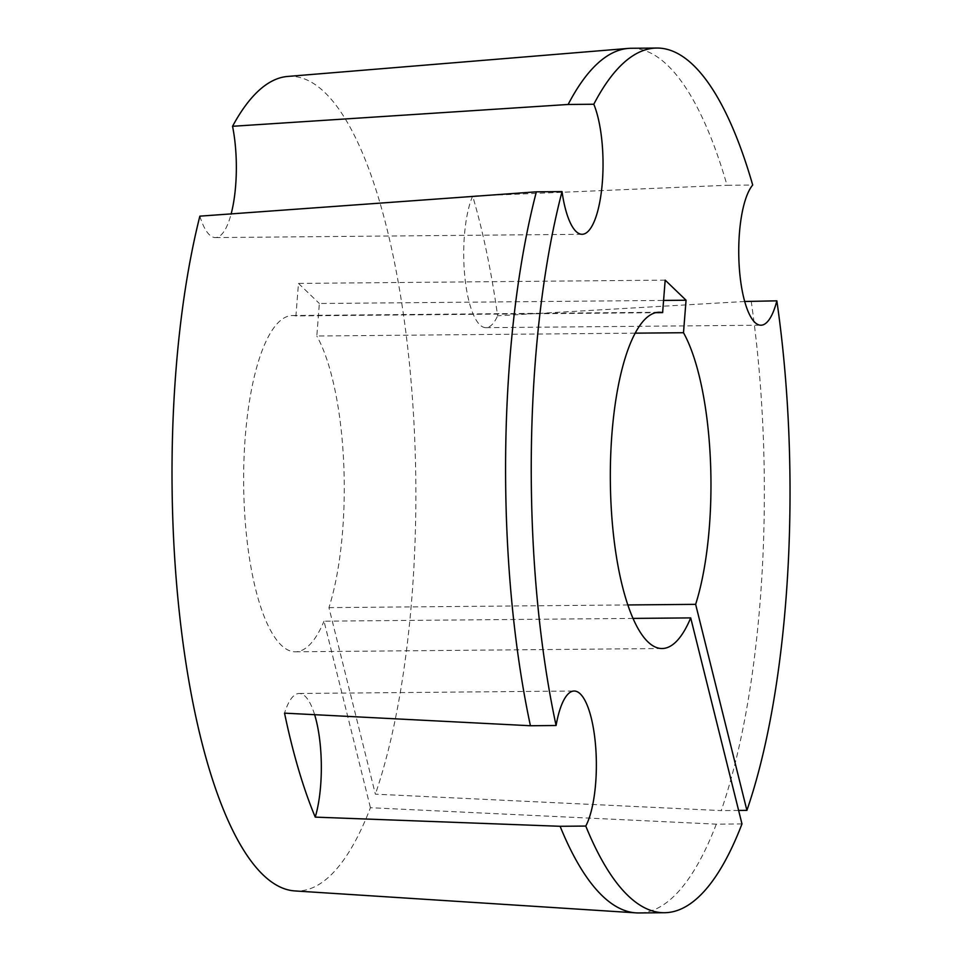 <?xml version="1.0" encoding="UTF-8"?>
<svg xmlns="http://www.w3.org/2000/svg" width="961" height="961" viewBox="0 0 961 961"><rect width="100%" height="100%" fill="white"/><g stroke="black" fill="none" stroke-linecap="round" stroke-linejoin="round"><path stroke-width="0.72" stroke-dasharray="4.8 3.6" d="M314.559 714.455A72.063 21.562 89.5 0 0 299.123 693.482A72.063 21.562 89.5 0 0 284.54 713.146M635.161 333.155L316.806 336.002L319.352 303.508L663.583 300.433M751.178 301.057A432.354 129.351 -90.5 0 1 721.23 810.603L375.367 794.17L328.938 607.628A168.139 50.296 89.5 0 0 342.645 530.532A168.139 50.296 89.5 0 0 316.806 336.002M631.113 48.278A432.354 129.351 -90.5 0 1 727.033 185.269L752.703 185.041M744.703 301.49L497.618 315.797A414.083 123.885 89.5 0 0 472.656 196.068L727.033 185.269M287.639 76.448A407.356 121.867 -90.5 0 1 406.647 338.536A407.356 121.867 -90.5 0 1 375.367 794.17M738.625 810.447L721.23 810.603M328.938 607.628L627.869 604.949M741.976 823.925L716.305 824.154L370.429 807.72A407.356 121.867 -90.5 0 1 294.919 890.931M716.305 824.154A432.354 129.351 -90.5 0 1 638.837 912.95M633.047 618.403L324.013 621.178L370.429 807.72M665.18 280.131L298.487 283.411L295.928 315.905L655.666 312.685M199.864 216.153A72.063 21.562 89.5 0 0 215.432 237.571A72.063 21.562 89.5 0 0 231.072 214.183M298.487 283.411L319.352 303.508M295.928 315.905A168.139 50.296 89.5 0 0 292.444 315.532A168.139 50.296 89.5 0 0 243.65 484.116A168.139 50.296 89.5 0 0 295.447 651.798A168.139 50.296 89.5 0 0 324.013 621.178M472.656 196.068A72.063 21.562 89.5 0 0 464.86 276.936A72.063 21.562 89.5 0 0 485.918 327.665A72.063 21.562 89.5 0 0 497.618 315.797M299.123 693.482L574.149 691.019M295.447 651.798L662.153 648.519M292.444 315.532L659.138 312.253M485.918 327.665L760.944 325.214M215.432 237.571L582.126 234.292"/><path stroke-width="1.44" d="M568.143 104.473L232.55 126.287A407.356 121.867 -90.5 0 1 287.639 76.448L628.278 48.41A432.354 129.351 -90.5 0 1 631.113 48.278L656.783 48.05A432.354 129.351 89.5 0 0 593.802 104.244L568.143 104.473A432.354 129.351 -90.5 0 1 628.278 48.41M560.107 826.292L585.778 826.064A432.354 129.351 89.5 0 0 664.507 912.722L638.837 912.95A432.354 129.351 -90.5 0 1 636.002 912.866A432.354 129.351 -90.5 0 1 560.107 826.292L315.244 817.126A414.083 123.885 89.5 0 1 284.54 713.146L530.424 725.747L556.083 725.507A432.354 129.351 89.5 0 1 535.433 359.87A432.354 129.351 89.5 0 1 562.029 191.587A72.063 21.562 89.5 0 0 582.126 234.292A72.063 21.562 89.5 0 0 602.343 182.314A72.063 21.562 89.5 0 0 593.802 104.244M231.072 214.183A72.063 21.562 89.5 0 0 235.649 185.593A72.063 21.562 89.5 0 0 232.55 126.287M585.778 826.064A72.063 21.562 89.5 0 0 595.664 783.155A72.063 21.562 89.5 0 0 574.149 691.019A72.063 21.562 89.5 0 0 556.083 725.507M315.244 817.126A72.063 21.562 89.5 0 0 320.638 785.617A72.063 21.562 89.5 0 0 314.559 714.455M627.869 604.949L695.644 604.349A168.139 50.296 89.5 0 0 709.338 527.253A168.139 50.296 89.5 0 0 683.499 332.722L635.161 333.155M636.002 912.866L294.919 890.931A407.356 121.867 -90.5 0 1 175.983 370.117A407.356 121.867 -90.5 0 1 199.864 216.153L536.358 191.828A432.354 129.351 -90.5 0 0 509.774 360.099A432.354 129.351 -90.5 0 0 530.424 725.747M744.703 301.49L776.848 300.829A72.063 21.562 89.5 0 1 760.944 325.214A72.063 21.562 89.5 0 1 739.141 265.176A72.063 21.562 89.5 0 1 752.703 185.041A432.354 129.351 89.5 0 0 656.783 48.05M562.029 191.587L536.358 191.828M695.644 604.349L746.901 810.375A432.354 129.351 89.5 0 0 776.848 300.829M746.901 810.375L738.625 810.447M664.507 912.722A432.354 129.351 89.5 0 0 741.976 823.925L690.707 617.899L633.047 618.403M655.666 312.685L662.622 312.625L665.18 280.131L686.058 300.228L683.499 332.722M663.583 300.433L686.058 300.228M662.622 312.625A168.139 50.296 89.5 0 0 659.138 312.253A168.139 50.296 89.5 0 0 610.343 480.836A168.139 50.296 89.5 0 0 662.153 648.519A168.139 50.296 89.5 0 0 690.707 617.899"/></g></svg>
